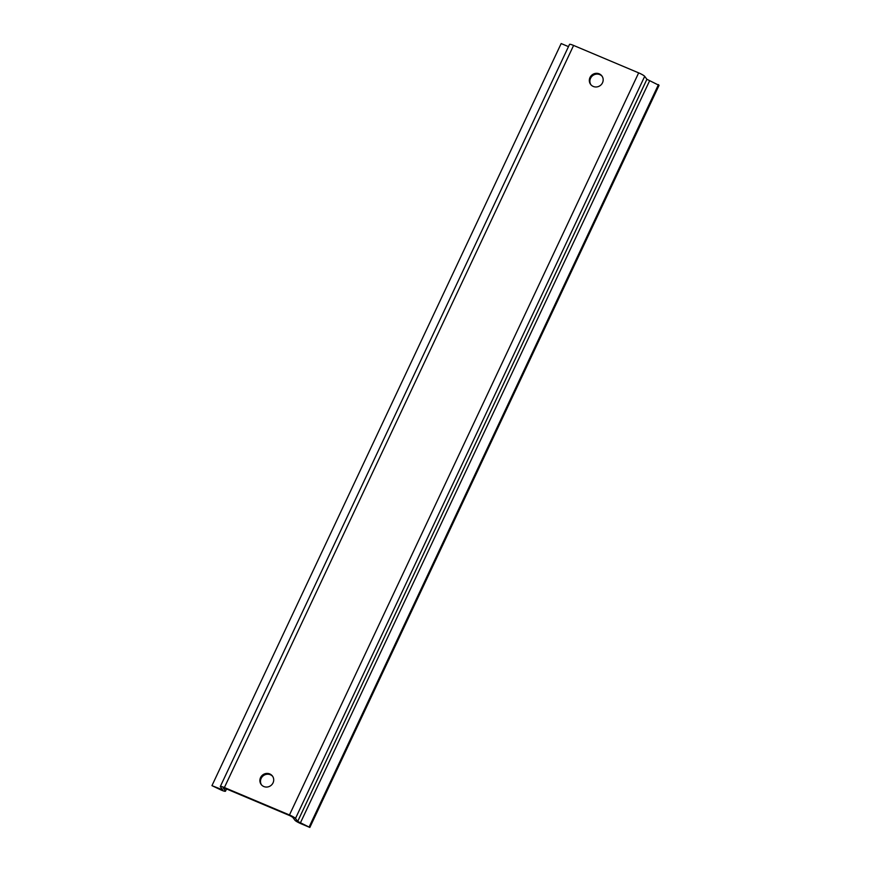 <?xml version="1.0" encoding="UTF-8"?>
<svg xmlns="http://www.w3.org/2000/svg" width="871" height="871" viewBox="0 0 871 871"><rect width="100%" height="100%" fill="white"/><g stroke="black" fill="none" stroke-linecap="round" stroke-linejoin="round"><path stroke-width="1.31" d="M220.319 786.491L569.525 44.399A5.629 0.827 -154.8 0 1 573.597 45.434L638.661 72.87A5.629 0.827 -154.8 0 1 644.692 76.343L646.903 79.294L659.053 85.347L309.836 827.45L300.941 823.694A5.629 0.827 -154.8 0 1 294.921 820.221L292.7 817.27L290.021 815.724L224.958 788.288L223.15 787.83L225.404 790.912A5.629 0.827 -154.8 0 1 225.491 791.195A5.629 0.827 -154.8 0 1 221.419 790.16L211.947 785.653L222.66 789.866L220.407 786.785A5.629 0.827 -154.8 0 1 220.319 786.491A5.629 0.827 -154.8 0 1 224.391 787.536L289.455 814.973A5.629 0.827 -154.8 0 1 295.487 818.446L297.697 821.397L309.836 827.45M658.476 84.596L309.27 826.688M211.947 785.653L561.164 43.55L568.469 46.631M602.155 76.321A7.044 6.707 -36.9 0 0 590.908 84.748M272.71 776.409A7.044 6.707 -36.9 0 0 261.474 784.836M599.215 73.85A7.044 6.707 143.1 0 1 601.556 84.291A7.044 6.707 143.1 0 1 590.614 84.378A7.044 6.707 143.1 0 1 599.215 73.85M263.848 786.546A7.044 6.707 143.1 0 1 261.496 776.115A7.044 6.707 143.1 0 1 272.438 776.028A7.044 6.707 143.1 0 1 263.848 786.546M649.581 80.84L300.375 822.943M646.903 79.294L297.697 821.397M644.692 76.343L295.487 818.446M638.661 72.87L289.455 814.973M573.597 45.434L224.391 787.536M221.441 788.157L220.853 789.398M226.362 788.876L225.404 790.912M226.547 788.963L225.491 791.195"/></g></svg>
